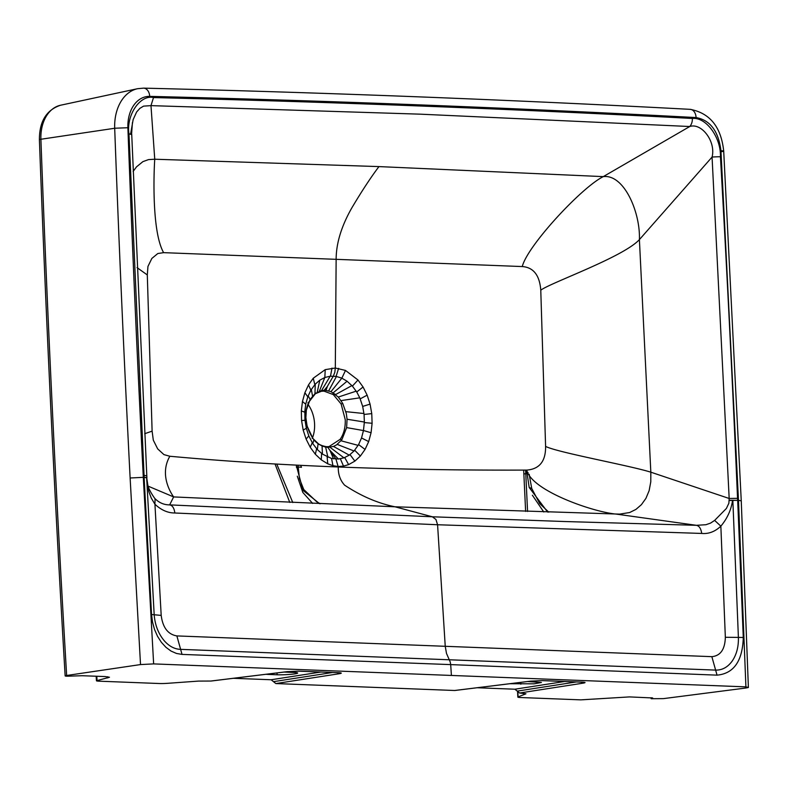 <?xml version="1.0" encoding="UTF-8"?>
<svg xmlns="http://www.w3.org/2000/svg" width="788" height="788" viewBox="0 0 788 788"><rect width="100%" height="100%" fill="white"/><g stroke="black" fill="none" stroke-linecap="round" stroke-linejoin="round"><path stroke-width="1.18" d="M148.046 486.117L173.636 496.923L169.656 504.881C172.464 505.413 174.187 508.112 174.838 512.998L437.576 524.749L445.24 646.298L711.85 656.66C720.488 655.843 724.99 649.391 725.344 637.275L720.853 526.167L714.637 520.405L710.51 523.134L705.871 524.729L696.385 525.31C699.212 525.852 700.985 528.561 701.714 533.437L437.576 524.749L435.931 519.459L432.356 516.79L169.656 504.881C164.081 504.901 159.225 502.842 155.078 498.706L154.458 498.055M174.838 512.998C167.814 513.008 161.185 510.082 154.931 504.221L155.078 498.706M133.133 171.429L136.521 166.849L142.904 161.638L148.528 159.6L154.743 159.225L150.981 105.631L420.27 114.171L689.746 126.523C701.487 122.475 716.105 141.476 712.066 157.068L639.403 239.611C623.091 257.252 550.32 282.803 540.775 290.191C539.632 275.248 533.466 267.368 522.277 266.561L336.141 259.331L335.314 368.016L345.499 370.429L357.988 379.993L363.071 386.997L367.149 395.162L370.074 404.116L371.759 413.621L372.103 423.274L371.069 432.74L368.676 441.595L365.061 449.426L360.382 456.025L354.856 461.138L348.621 464.624L343.499 466.112L338.259 466.496L332.979 465.698L327.759 463.827L321.258 459.837L315.358 454.262L310.226 447.249L306.118 439.123L303.183 430.09L301.568 420.556L301.331 410.922L302.464 401.506L304.887 392.739L308.532 384.849L313.25 378.23L325.227 369.641L335.314 368.016L334.821 372.291L333.334 376.093L325.129 390.257L330.999 391.616L338.308 397.054L342.731 403.436L346.316 413.552L347.055 419.236L346.631 427.608L341.874 439.724L336.584 444.875L333.491 446.432L327.838 447.367L335.934 459.069L338.279 466.988C338.072 474.248 340.18 480.306 344.612 485.172C361.17 496.135 377.964 503.345 394.995 506.792L432.356 516.79L564.415 521.518L696.385 525.31L616.216 514.091C593.265 512.141 531.398 490.707 526.758 470.091C461.236 470.337 398.413 469.303 338.279 466.988C278.213 464.644 222.068 461.059 169.844 456.252C158.339 476.248 172.907 495.839 173.636 496.923L394.995 506.792L619.624 514.131L629.691 512.515L635.926 509.412L641.412 504.665L645.924 498.371L649.135 490.678L650.78 481.823L650.829 472.179L729.176 498.479L728.861 503.246L726.378 508.477L714.637 520.405M130.601 133.99L133.142 119.618L136.619 111.985L139.9 108.33L143.583 106.124L150.981 105.631L153.502 97.574A36753.876 26169.716 -97.8 0 1 692.376 118.466A9.111 6.334 -87 0 1 689.746 126.523L603.273 176.62C624.175 173.961 640.447 212.583 639.403 239.611L650.829 472.179C628.814 465.314 557.234 452.43 545.591 446.402C545.788 461.197 539.504 469.096 526.758 470.091M378.949 166.593C370.764 177.438 361.662 191.307 351.645 208.199C341.312 226.481 336.151 243.531 336.141 259.331L163.628 252.653C151.513 231.534 153.906 171.006 154.743 159.225L378.949 166.593L603.273 176.62C581.308 187.583 527.202 246.102 522.277 266.561C527.202 246.102 581.308 187.583 603.273 176.62M132.433 122.564L131.557 134.551L128.966 133.832L144.056 475.322L144.174 477.301L146.775 477.902M540.775 290.191L545.591 446.402M163.628 252.653L157.817 253.529L151.848 258.444L147.957 266.433L147.297 274.933L137.033 267.615M144.697 433.705L152.114 431.144L153.305 440.157L157.669 448.874L163.943 454.617L169.844 456.252M147.297 274.933L152.114 431.144M330.192 376.211L324.843 377.501L319.81 380.171L315.239 384.16L310.856 390.168L307.783 396.817L305.734 404.224L304.838 411.228L304.936 419.728L306.345 428.347L308.798 435.872L312.787 443.624L317.337 449.564L322.44 454.124L331.502 458.439L338.407 459.03L343.962 457.858L349.261 455.159L354.048 450.992L358.589 444.599L361.534 437.961L363.475 430.514L364.351 422.033L364.076 414.449L362.687 406.421L359.781 397.822L356.737 391.981L352.403 386.11L347.065 381.225L341.864 378.161L336.112 376.388L330.192 376.211L321.583 390.533L325.129 390.257L323.976 391.124L333.324 394.601L341.125 403.988L342.731 403.436M323.976 391.124L321.465 391.252L315.387 393.695L308.669 402.284C303.666 414.035 305.094 426.081 312.934 438.423C315.85 443.014 320.45 445.772 326.734 446.707L327.838 447.367L325.631 447.101L322.065 445.988L318.815 444.186L313.013 438.601L307.093 426.072L305.872 417.64L306.335 410.115L310.127 399.398L314.964 393.724L321.583 390.533M341.125 403.988L345.252 419.699C345.508 427.431 343.824 433.971 340.18 439.31L329.029 446.589L326.912 446.727M312.501 437.842A27.925 19.887 82.2 0 0 314.579 423.924A27.925 19.887 82.2 0 0 307.891 404.185M96.806 676.242L97.052 680.448C95.831 680.812 96.481 681.059 99.022 681.177L159.383 683.521A8.501 0.749 177.3 0 0 167.617 683.314L198.606 681.088L210.879 681.039L286.96 671.681L298.75 671.159L338.653 672.706C341.913 672.883 342.14 673.218 339.342 673.71L275.849 683.56L454.627 690.495L530.708 681.127L542.499 680.605L582.401 682.152C585.661 682.329 585.888 682.664 583.09 683.157L519.587 693.016L525.951 693.785L518.09 696.907A8.501 0.749 177.3 0 0 517.834 697.104A8.501 0.749 177.3 0 0 520.405 697.518L580.776 699.862L629.504 696.907L652.661 697.961M96.166 676.222L96.441 680.763L109.463 677.256L105.188 676.567L82.179 675.72L66.99 676.212C64.675 676.074 64.557 675.838 66.645 675.483C64.557 675.838 64.675 676.074 66.99 676.212M651.193 698.71L663.378 698.631L745.694 688.042L748.383 687.5L745.911 686.87L153.64 663.9L140.52 664.57L66.645 675.483A17275.482 12300.591 -97.8 0 1 40.897 139.259L114.693 128.267A42 29.905 82.2 0 1 137.536 88.709L60.538 105.237A36.12 25.718 82.2 0 0 40.897 139.259A6.068 0.591 177.9 0 0 39.4 139.703C39.37 121.45 46.413 109.956 60.538 105.237M451.386 675.168L450.697 664.609L182.028 654.404L176.867 635.916L445.24 646.298L446.5 653.449L450.224 661.95L450.697 664.609L717.05 675.149C733.815 673.582 742.562 661.024 743.281 637.482L737.686 500.321L738.484 500.35L720.941 150.735C718.498 131.192 710.215 120.14 696.08 117.56A9.111 6.334 -87 0 0 690.219 109.345C709.988 113.127 721.148 127.035 723.699 151.079L741.252 500.833L748.383 687.5M455.218 690.426L454.627 690.495M519.587 693.016L514.879 689.214L477.124 687.747M211.479 680.97L210.879 681.039M275.849 683.56L271.131 679.758L233.376 678.301M266.078 674.272A12.145 1.064 177.3 0 0 268.403 674.439L277.11 674.774A12.145 1.064 177.3 0 0 290.299 674.37A12.145 1.064 177.3 0 0 297.677 673.041A12.145 1.064 177.3 0 0 294.003 672.45L285.295 672.115A12.145 1.064 177.3 0 0 283.926 672.075M153.502 97.574C140.205 94.343 126.09 115.156 128.966 133.832M182.028 654.404L176.453 653.449L171.026 651.055L165.933 647.303L161.382 642.328L157.541 636.32L154.547 629.514L152.527 622.156L151.552 614.532L144.106 477.301L130.128 477.991L140.52 664.57M737.548 498.331L729.176 498.479L712.066 157.068A9.111 0.709 -3.3 0 1 720.439 156.773A17271.079 12297.459 -97.8 0 1 737.548 498.331L737.686 500.321L729.067 500.518M729.304 500.272L737.627 500.321L729.324 500.498M701.714 533.437C708.639 534.077 715.021 531.664 720.853 526.167C727.294 518.474 731.195 509.866 732.564 500.341M176.867 635.916C167.972 634.419 162.752 627.583 161.195 615.398L154.931 504.221L151.247 498.036L148.784 491.466L146.706 477.626L144.106 477.301L146.755 477.676M131.724 134.374L146.893 477.833M526.591 470.091L529.191 487.486L547.68 512.101M527.665 681.531L541.425 682.497L534.047 683.826L509.826 683.728M692.376 118.466C706.166 116.949 721.069 137.536 720.439 156.773C721.069 137.536 706.166 116.949 692.376 118.466A9.111 6.334 -87 0 1 689.746 126.523M296.268 465.117L302.996 490.343L319.632 503.719M300.73 465.334L301.459 467.304L298.091 466.949M332.979 465.698L331.541 458.449M357.988 379.993L352.403 386.11M363.071 386.997L356.737 391.981M345.499 370.429L341.854 378.161L330.999 391.616M338.613 368.341L336.112 376.388M331.994 368.085L330.507 376.171M319.376 391.163L324.833 377.501L325.227 369.641M314.826 384.633L313.25 378.23M310.856 390.168L308.532 384.849M307.783 396.817L304.887 392.739M305.734 404.224L302.464 401.506M304.779 412.183L301.331 410.922M304.986 420.29L301.568 420.556M306.335 428.278L303.183 430.09M308.798 435.872L306.118 439.123M312.255 442.767L310.226 447.249M316.609 448.756L315.358 454.262M321.622 453.514L321.258 459.837M327.138 456.892L327.759 463.827M343.499 466.112L340.377 458.783M338.407 459.03L330.005 450.45L333.491 458.833M327.897 457.227L325.631 447.101M343.962 457.858L330.014 447.279M348.621 464.624L344.73 457.562M354.856 461.138L350.039 454.607M360.382 456.025L354.699 450.244M365.061 449.426L358.589 444.599M368.676 441.595L361.534 437.961M371.069 432.74L363.475 430.514M372.103 423.274L364.332 422.575M371.759 413.621L364.076 414.449M370.074 404.116L362.687 406.421M367.149 395.162L360.224 398.856M359.781 397.822L341.056 400.599M356.215 391.153L338.308 397.054M351.921 385.588L335.668 394.532M347.065 381.225L333.216 392.779M336.446 376.447L328.714 390.809M324.203 390.247L327.384 386.435L326.065 390.316M319.81 380.171L317.249 392.158M315.239 384.16L314.964 393.724M311.309 389.41L312.55 396.059M308.157 395.822L310.127 399.398M304.838 411.228L306.335 410.115M304.936 419.728L305.872 417.64M306.345 428.347L307.093 426.072M312.787 443.624L313.929 439.734M317.337 449.564L318.096 443.674M322.44 454.124L322.065 445.988M313.013 438.601L312.137 438.217L313.013 438.601M340.18 439.31L341.874 439.724M349.261 455.159L333.491 446.432M354.048 450.992L337.254 444.422M358.146 445.378L341.066 440.787M363.465 430.563L346.631 427.608M364.351 422.033L347.055 419.236M363.967 413.523L345.873 411.651M333.324 394.601L334.733 393.803M315.83 393.064L314.885 393.892M308.709 402.116L307.96 402.698L308.709 402.116M107.789 677.926L107.72 676.744M582.401 682.152A3.645 2.541 92.2 0 1 582.086 682.172A3.645 2.541 92.2 0 1 581.771 682.132M583.09 683.157A3.645 2.807 -98.8 0 1 581.111 682.132M541.898 680.586A3.645 2.541 -87.8 0 0 542.183 680.625A3.645 2.541 -87.8 0 0 542.499 680.605M530.708 681.127A3.645 2.364 83 0 0 530.984 681.118A3.645 2.364 83 0 0 531.23 681.068M514.879 689.214L564.632 681.492M517.233 691.115L576.314 681.945M286.96 671.681A3.645 2.364 83 0 0 287.236 671.671A3.645 2.364 83 0 0 287.482 671.612M298.75 671.159A3.645 2.541 92.2 0 1 298.435 671.169A3.645 2.541 92.2 0 1 298.15 671.14M338.032 672.676A3.645 2.541 -87.8 0 0 338.338 672.716A3.645 2.541 -87.8 0 0 338.653 672.706M339.342 673.71A3.645 2.807 -98.8 0 1 337.363 672.676M332.566 672.489L273.485 681.659M320.883 672.036L271.131 679.758M277.11 674.774L277.021 672.922M518.09 696.907L517.864 692.091M151.552 614.532L154.182 614.758C155.009 625.14 158.427 633.857 164.416 640.93C169.253 646.367 174.66 649.174 180.629 649.361L715.622 670.105L711.85 656.66M146.647 477.607L154.182 614.758L161.195 615.398M130.128 477.991A17281.362 12304.778 -97.8 0 1 114.693 128.267A9.111 0.896 177.9 0 1 115.018 128.217L127.892 127.735A17272.27 12298.306 -97.8 0 0 143.308 477.272L153.64 663.9M743.281 637.482L738.395 637.413L732.84 500.341M651.903 697.804A17260.677 12290.052 -97.8 0 1 651.922 698.335M745.911 686.87L738.484 500.35L741.252 500.833M717.05 675.149L715.622 670.105C722.241 670.243 727.787 667.19 732.269 660.965C736.603 654.533 738.642 646.692 738.395 637.413L725.344 637.275M696.08 117.56C513.825 107.877 331.709 100.815 149.71 96.372A9.111 6.353 -88.6 0 0 143.593 88.138L137.536 88.709M127.892 127.735A32.899 23.423 -97.8 0 1 149.71 96.372M146.647 475.883L144.056 475.322M528.068 472.495L526.729 472.416M525.586 470.101A217.892 155.147 -97.8 0 1 525.783 473.667L527.566 511.471M523.656 470.101L523.872 474.228A8.501 0.749 -2.7 0 1 525.783 473.667L526.798 473.499M720.941 150.735C724.527 150.863 724.586 151.188 721.128 151.729M712.066 157.068A9.111 0.709 -3.3 0 1 720.439 156.773M529.191 487.486L531.733 488.461L529.172 474.268M532.393 495.228L543.769 511.983M520.848 684.23L520.76 682.378M297.303 476.208L302.828 492.441L312.649 503.424M296.347 466.752C298.573 466.88 298.632 467.136 296.534 467.491M320.273 503.749L316.766 501.808L303.774 489.555L299.46 478.661L298.002 465.206M276.765 464.083L292.791 502.557M329 446.599L326.724 446.707M454.922 690.485L530.984 681.118L542.183 680.625L583.386 682.211M211.184 681.029L287.236 671.671L298.435 671.169L339.638 672.755M517.834 697.104L517.578 691.726M651.105 697.744L651.134 698.631M65.148 675.917C54.559 497.1 45.98 318.372 39.4 139.703M143.593 88.138C325.68 92.59 507.896 99.652 690.219 109.345M146.883 477.774C146.056 482.906 148.646 489.742 154.665 498.282M548.763 512.141L539.741 503.621L531.733 488.461M523.872 474.228L525.626 511.412M275.032 463.984L289.777 502.429"/></g></svg>
